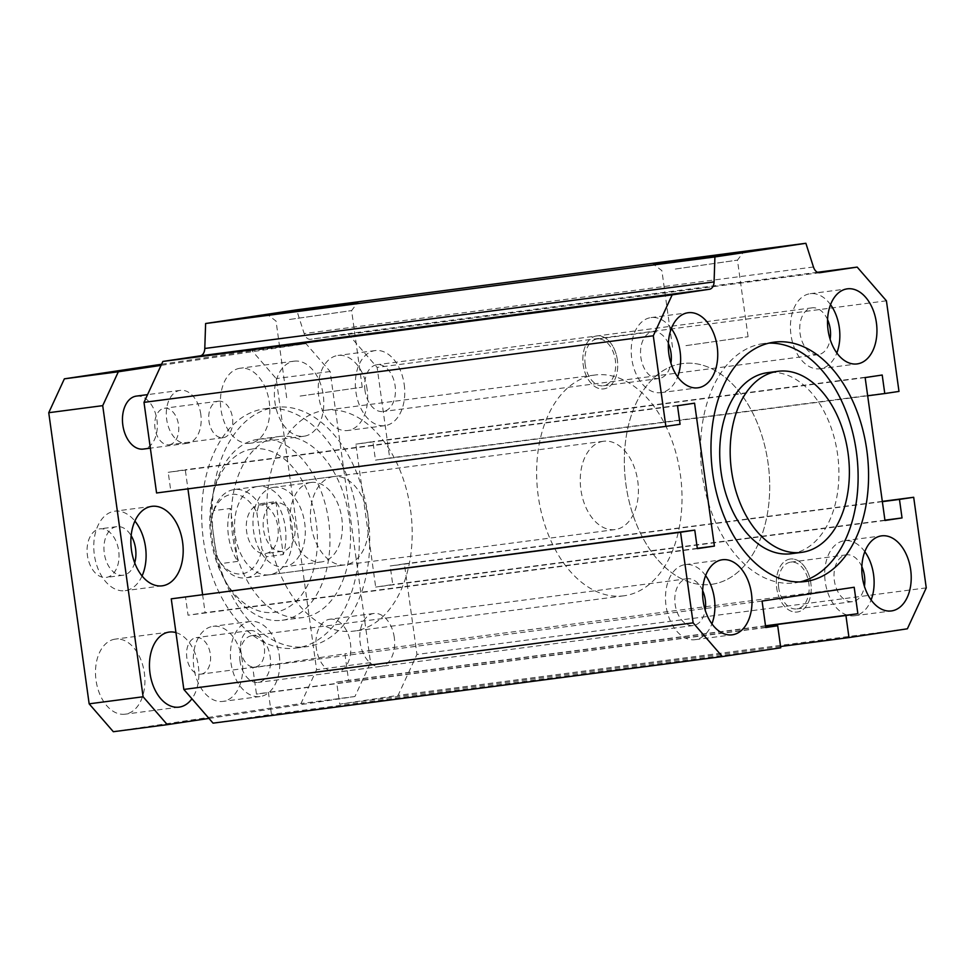 <?xml version="1.0" encoding="UTF-8"?>
<svg xmlns="http://www.w3.org/2000/svg" width="975" height="975" viewBox="0 0 975 975"><rect width="100%" height="100%" fill="white"/><g stroke="black" fill="none" stroke-linecap="round" stroke-linejoin="round"><path stroke-width="0.73" stroke-dasharray="4.88 3.66" d="M791.152 553.727A91.297 58.927 82.6 0 0 837.744 455.557A91.297 58.927 82.6 0 0 767.483 372.682M800.158 581.917A120.693 77.903 -97.4 0 1 794.966 582.867A120.693 77.903 -97.4 0 1 702.268 474.764A120.693 77.903 -97.4 0 1 763.669 343.529A120.693 77.903 -97.4 0 1 768.934 343.127M367.977 515.495A120.693 77.903 82.6 0 0 275.291 407.379A120.693 77.903 82.6 0 0 213.696 537.152A120.693 77.903 82.6 0 0 306.577 646.717A120.693 77.903 82.6 0 0 367.977 515.495M357.52 516.86A120.693 77.903 82.6 0 0 264.834 408.744A120.693 77.903 82.6 0 0 203.239 538.517A120.693 77.903 82.6 0 0 296.12 648.082A120.693 77.903 82.6 0 0 357.52 516.86M349.221 518.31A91.297 58.927 -97.4 0 1 302.774 617.577A91.297 58.927 -97.4 0 1 232.574 535.238A91.297 58.927 -97.4 0 1 278.387 436.629A91.297 58.927 -97.4 0 1 279.094 436.52A91.297 58.927 -97.4 0 1 349.221 518.31M585.207 364.662A23.607 15.234 -97.4 0 1 597.224 338.995A23.607 15.234 -97.4 0 1 615.383 360.421A23.607 15.234 -97.4 0 1 603.342 385.795A23.607 15.234 -97.4 0 1 585.207 364.662M617.333 359.836A26.715 17.245 82.6 0 0 596.81 335.9A26.715 17.245 82.6 0 0 583.172 364.638A26.715 17.245 82.6 0 0 603.744 388.891A26.715 17.245 82.6 0 0 617.333 359.836M778.696 587.779A23.607 15.234 -97.4 0 1 790.701 562.124A23.607 15.234 -97.4 0 1 808.872 583.55A23.607 15.234 -97.4 0 1 796.819 608.924A23.607 15.234 -97.4 0 1 778.696 587.779M810.822 582.965A26.715 17.245 82.6 0 0 790.298 559.028A26.715 17.245 82.6 0 0 776.661 587.754A26.715 17.245 82.6 0 0 797.221 612.02A26.715 17.245 82.6 0 0 810.822 582.965M200.801 414.29A26.715 17.245 82.6 0 0 180.277 390.353A26.715 17.245 82.6 0 0 166.64 419.092A26.715 17.245 82.6 0 0 187.2 443.345A26.715 17.245 82.6 0 0 200.801 414.29M394.278 637.418A26.715 17.245 82.6 0 0 373.754 613.482A26.715 17.245 82.6 0 0 360.116 642.22A26.715 17.245 82.6 0 0 380.689 666.473A26.715 17.245 82.6 0 0 394.278 637.418M671.324 328.551A37.854 24.436 82.6 0 0 651.02 317.582A37.854 24.436 82.6 0 0 631.763 358.751A37.854 24.436 82.6 0 0 660.831 392.657A37.854 24.436 82.6 0 0 677.637 376.837M668.362 343.517A23.607 15.234 82.6 0 0 652.872 331.719A23.607 15.234 82.6 0 0 640.868 357.386A23.607 15.234 82.6 0 0 658.99 378.519A23.607 15.234 82.6 0 0 670.922 363.139M864.801 551.679A37.854 24.436 82.6 0 0 844.508 540.711A37.854 24.436 82.6 0 0 825.252 581.868A37.854 24.436 82.6 0 0 854.319 615.786A37.854 24.436 82.6 0 0 871.114 599.966M861.851 566.646A23.607 15.234 82.6 0 0 846.349 554.848A23.607 15.234 82.6 0 0 834.344 580.515A23.607 15.234 82.6 0 0 852.467 601.648A23.607 15.234 82.6 0 0 864.411 586.268M705.595 575.567A37.854 24.436 82.6 0 0 685.303 564.598A37.854 24.436 82.6 0 0 666.035 605.755A37.854 24.436 82.6 0 0 695.114 639.673A37.854 24.436 82.6 0 0 711.908 623.854M702.634 590.533A23.607 15.234 82.6 0 0 687.143 578.736A23.607 15.234 82.6 0 0 675.139 604.39A23.607 15.234 82.6 0 0 693.262 625.536A23.607 15.234 82.6 0 0 705.205 610.155M830.529 304.663A37.854 24.436 82.6 0 0 810.225 293.694A37.854 24.436 82.6 0 0 790.969 334.864A37.854 24.436 82.6 0 0 820.048 368.769A37.854 24.436 82.6 0 0 836.842 352.95M827.568 319.629A23.607 15.234 82.6 0 0 812.078 307.832A23.607 15.234 82.6 0 0 800.073 333.499A23.607 15.234 82.6 0 0 818.196 354.644A23.607 15.234 82.6 0 0 830.139 339.251M242.178 660.246A37.854 24.436 82.6 0 0 213.111 626.328A37.854 24.436 82.6 0 0 193.781 667.034A37.854 24.436 82.6 0 0 222.922 701.403A37.854 24.436 82.6 0 0 242.178 660.246M279.277 655.395A37.854 24.436 -97.4 0 1 260.02 696.552A37.854 24.436 -97.4 0 1 230.892 662.183A37.854 24.436 -97.4 0 1 250.209 621.477A37.854 24.436 -97.4 0 1 279.277 655.395M240.045 661.282A23.607 15.234 -97.4 0 1 252.05 635.615A23.607 15.234 -97.4 0 1 270.221 657.04A23.607 15.234 -97.4 0 1 258.168 682.415A23.607 15.234 -97.4 0 1 240.045 661.282M367.112 389.342A37.854 24.436 82.6 0 0 338.033 355.436A37.854 24.436 82.6 0 0 318.715 396.13A37.854 24.436 82.6 0 0 347.856 430.499A37.854 24.436 82.6 0 0 367.112 389.342M404.211 384.491A37.854 24.436 -97.4 0 1 384.954 425.648A37.854 24.436 -97.4 0 1 355.814 391.28A37.854 24.436 -97.4 0 1 375.143 350.586A37.854 24.436 -97.4 0 1 404.211 384.491M364.979 390.378A23.607 15.234 -97.4 0 1 376.984 364.711A23.607 15.234 -97.4 0 1 395.155 386.137A23.607 15.234 -97.4 0 1 383.102 411.523A23.607 15.234 -97.4 0 1 364.979 390.378M257.498 486.513A44.533 28.75 82.6 0 0 235.146 534.617A44.533 28.75 82.6 0 0 269.392 574.775A44.533 28.75 82.6 0 0 292.122 526.89A44.533 28.75 82.6 0 0 257.839 486.464A44.533 28.75 82.6 0 0 257.498 486.513M252.293 449.012A82.387 53.174 82.6 0 0 213.342 492.765A82.387 53.174 82.6 0 0 224.762 580.125A82.387 53.174 82.6 0 0 315.059 563.526A82.387 53.174 82.6 0 0 252.293 449.012M257.814 439.311A91.297 58.927 82.6 0 0 214.658 487.793A91.297 58.927 82.6 0 0 227.309 584.598A91.297 58.927 82.6 0 0 282.189 620.258A91.297 58.927 82.6 0 0 328.794 522.1A91.297 58.927 82.6 0 0 258.521 439.213A91.297 58.927 82.6 0 0 257.814 439.311M324.2 410.426A111.333 71.858 -97.4 0 1 325.065 410.304A111.333 71.858 -97.4 0 1 410.755 511.388A111.333 71.858 -97.4 0 1 353.937 631.093A111.333 71.858 -97.4 0 1 268.332 530.692A111.333 71.858 -97.4 0 1 324.2 410.426M333.377 476.592A44.533 28.75 82.6 0 0 311.037 524.696A44.533 28.75 82.6 0 0 345.272 564.854A44.533 28.75 82.6 0 0 368.002 516.969A44.533 28.75 82.6 0 0 333.73 476.543A44.533 28.75 82.6 0 0 333.377 476.592M681.72 363.687A111.333 71.858 82.6 0 0 625.852 483.953A111.333 71.858 82.6 0 0 711.457 584.354A111.333 71.858 82.6 0 0 768.276 464.648A111.333 71.858 82.6 0 0 682.585 363.565A111.333 71.858 82.6 0 0 681.72 363.687M289.465 319.483L351.609 310.586L289.465 319.483M300.093 396.082L362.237 387.185L300.093 396.082M675.322 269.039L737.453 260.142L675.322 269.039M685.949 345.638L748.081 336.741L685.949 345.638M926.25 587.876L416.959 654.457L404.381 563.855L390.171 565.987L392.742 584.513L375.68 587.072L355.851 444.161L372.913 441.602L375.485 460.127L389.695 457.994L377.13 367.404L347.892 333.682L310.562 339.288A8.909 5.752 -97.4 0 1 310.501 339.3A8.909 5.752 -97.4 0 1 304.163 333.572L296.583 309.867M882.326 501.382L404.381 563.855M882.363 501.65L390.171 565.987M884.934 520.175L392.742 584.513M884.971 520.492L375.68 587.072M865.142 377.581L355.851 444.161M882.204 375.022L372.913 441.602M867.677 395.789L375.485 460.127M898.987 391.414L389.695 457.994M886.421 300.812L377.13 367.404M817.464 272.293L347.892 333.682M156.573 492.972L170.783 490.839L168.212 472.314L185.274 469.755L187.931 488.877M680.075 424.259L170.783 490.839M677.503 405.734L168.212 472.314M694.566 403.175L185.274 469.755M202.581 594.47L205.103 612.666L188.053 615.225L185.482 596.7M697.296 548.328L205.103 612.666M697.344 548.645L188.053 615.225M213.062 723.145L271.452 714.382L268.393 692.323L256.462 694.115L252.781 667.656L344.894 653.835L348.575 680.294L336.631 682.086L339.69 704.145L398.08 695.382L416.959 654.457M780.756 647.802L271.452 714.382M765.716 627.315L268.393 692.323M765.753 627.534L256.462 694.115M762.072 601.075L252.781 667.656M854.185 587.255L344.894 653.835M765.509 625.792L348.575 680.294M765.533 626.023L336.631 682.086M780.573 646.51L339.69 704.145M907.372 628.802L398.08 695.382M201.106 674.127A18.415 11.883 82.6 0 0 210.344 654.237A18.415 11.883 82.6 0 0 196.194 637.638A18.415 11.883 82.6 0 0 196.048 637.65A18.415 11.883 82.6 0 0 186.81 657.54A18.415 11.883 82.6 0 0 200.972 674.139A18.415 11.883 82.6 0 0 201.106 674.127M250.014 630.593A18.415 11.883 -97.4 0 1 250.161 630.581A18.415 11.883 -97.4 0 1 264.335 647.29A18.415 11.883 -97.4 0 1 254.938 667.083A18.415 11.883 -97.4 0 1 240.776 650.483A18.415 11.883 -97.4 0 1 250.014 630.593M169.284 444.746A18.415 11.883 82.6 0 0 178.522 424.868A18.415 11.883 82.6 0 0 164.373 408.257A18.415 11.883 82.6 0 0 164.227 408.281A18.415 11.883 82.6 0 0 154.988 428.171A18.415 11.883 82.6 0 0 169.138 444.771A18.415 11.883 82.6 0 0 169.284 444.746M218.193 401.225A18.415 11.883 -97.4 0 1 218.327 401.212A18.415 11.883 -97.4 0 1 232.501 417.922A18.415 11.883 -97.4 0 1 223.104 437.714A18.415 11.883 -97.4 0 1 208.955 421.115A18.415 11.883 -97.4 0 1 218.193 401.225M273.622 487.354A40.085 25.874 -97.4 0 1 273.938 487.317A40.085 25.874 -97.4 0 1 304.785 523.697A40.085 25.874 -97.4 0 1 284.334 566.792A40.085 25.874 -97.4 0 1 253.512 530.656A40.085 25.874 -97.4 0 1 273.622 487.354M282.506 551.314A24.497 15.807 -97.4 0 1 282.311 551.338A24.497 15.807 -97.4 0 1 263.457 529.108A24.497 15.807 -97.4 0 1 275.962 502.771A24.497 15.807 -97.4 0 1 294.791 524.855A24.497 15.807 -97.4 0 1 282.506 551.314M310.733 482.503A40.085 25.874 -97.4 0 1 311.037 482.467A40.085 25.874 -97.4 0 1 341.884 518.846A40.085 25.874 -97.4 0 1 321.433 561.941A40.085 25.874 -97.4 0 1 290.611 525.805A40.085 25.874 -97.4 0 1 310.733 482.503M265.639 553.52A24.497 15.807 82.6 0 0 277.924 527.061A24.497 15.807 82.6 0 0 259.094 504.977A24.497 15.807 82.6 0 0 246.59 531.314A24.497 15.807 82.6 0 0 265.444 553.544A24.497 15.807 82.6 0 0 265.639 553.52M142.07 575.969A40.085 25.874 -97.4 0 1 125.129 590.679A40.085 25.874 -97.4 0 1 94.307 554.531A40.085 25.874 -97.4 0 1 114.416 511.241A40.085 25.874 -97.4 0 1 114.733 511.192A40.085 25.874 -97.4 0 1 134.891 521.064M134.696 562.831A24.497 15.807 -97.4 0 1 123.289 575.201A24.497 15.807 -97.4 0 1 123.106 575.226A24.497 15.807 -97.4 0 1 104.252 552.996A24.497 15.807 -97.4 0 1 116.756 526.658A24.497 15.807 -97.4 0 1 131.15 535.653M106.433 577.407A24.497 15.807 82.6 0 0 118.718 550.948A24.497 15.807 82.6 0 0 99.889 528.864A24.497 15.807 82.6 0 0 87.384 555.189A24.497 15.807 82.6 0 0 106.238 577.432A24.497 15.807 82.6 0 0 106.433 577.407M136.427 396.094A26.715 17.245 -97.4 0 1 156.987 420.347A26.715 17.245 -97.4 0 1 143.349 449.073M596.602 335.936A26.715 17.245 82.6 0 0 583.196 364.796A26.715 17.245 82.6 0 0 603.744 388.891A26.715 17.245 82.6 0 0 617.382 360.165A26.715 17.245 82.6 0 0 596.81 335.9A26.715 17.245 82.6 0 0 596.602 335.936M790.091 559.053A26.715 17.245 82.6 0 0 776.685 587.925A26.715 17.245 82.6 0 0 797.221 612.02A26.715 17.245 82.6 0 0 810.859 583.294A26.715 17.245 82.6 0 0 790.298 559.028A26.715 17.245 82.6 0 0 790.091 559.053M329.696 619.247A26.715 17.245 -97.4 0 1 329.916 619.21A26.715 17.245 -97.4 0 1 350.476 643.476A26.715 17.245 -97.4 0 1 336.838 672.202A26.715 17.245 -97.4 0 1 316.29 648.107A26.715 17.245 -97.4 0 1 329.696 619.247M208.967 718.417L354.937 696.516L370.549 662.647L330.147 371.524L305.967 343.639L161.07 365.369M293.889 361.201A37.854 24.436 -97.4 0 1 294.194 361.164A37.854 24.436 -97.4 0 1 323.322 395.533A37.854 24.436 -97.4 0 1 304.005 436.227A37.854 24.436 -97.4 0 1 274.901 402.09A37.854 24.436 -97.4 0 1 293.889 361.201M175.951 632.592A37.854 24.436 -97.4 0 1 197.267 660.319A37.854 24.436 -97.4 0 1 191.917 698.758M237.803 561.381L220.935 563.587L216.413 555.75L211.368 519.37L213.586 510.656L230.453 508.45A44.533 28.75 82.6 0 0 237.803 561.381L230.453 508.45M275.937 501.625L283.286 554.556A44.533 28.75 82.6 0 0 275.937 501.625L259.082 503.831L256.852 512.545A40.085 25.874 82.6 0 0 212.172 515.738A40.085 25.874 82.6 0 0 211.368 519.37M256.852 512.545L261.897 548.925L266.419 556.762L283.286 554.556M216.413 555.75A40.085 25.874 82.6 0 0 217.73 558.236A40.085 25.874 82.6 0 0 243.104 573.666A40.085 25.874 82.6 0 0 261.897 548.925M115.001 639.161A37.854 24.436 82.6 0 0 96.001 680.05A37.854 24.436 82.6 0 0 125.105 714.188A37.854 24.436 82.6 0 0 144.434 673.481A37.854 24.436 82.6 0 0 115.294 639.112A37.854 24.436 82.6 0 0 115.001 639.161M239.935 368.258A37.854 24.436 82.6 0 0 220.935 409.147A37.854 24.436 82.6 0 0 250.039 443.284A37.854 24.436 82.6 0 0 269.356 402.59A37.854 24.436 82.6 0 0 240.228 368.221A37.854 24.436 82.6 0 0 239.935 368.258M305.967 343.639L252.001 350.683L276.193 378.58L316.582 669.703L300.97 703.56L113.332 731.713M161.582 364.26L252.001 350.683M354.937 696.516L300.97 703.56M370.549 662.647L316.582 669.703M330.147 371.524L276.193 378.58M624.634 595.701A111.333 71.858 -97.4 0 1 623.756 595.822A111.333 71.858 -97.4 0 1 538.066 494.739A111.333 71.858 -97.4 0 1 594.896 375.034A111.333 71.858 -97.4 0 1 680.489 475.434A111.333 71.858 -97.4 0 1 624.634 595.701M603.208 441.309A44.533 28.75 82.6 0 0 580.856 489.426A44.533 28.75 82.6 0 0 615.103 529.583A44.533 28.75 82.6 0 0 635.749 508.475A44.533 28.75 82.6 0 0 632.129 462.113A44.533 28.75 82.6 0 0 603.549 441.261A44.533 28.75 82.6 0 0 603.208 441.309M712.323 584.232A111.333 71.858 82.6 0 0 768.19 463.966A111.333 71.858 82.6 0 0 682.585 363.565A111.333 71.858 82.6 0 0 625.767 483.271A111.333 71.858 82.6 0 0 711.457 584.354A111.333 71.858 82.6 0 0 712.323 584.232M213.586 510.656A44.533 28.75 -97.4 0 1 234.232 489.548A44.533 28.75 -97.4 0 1 259.082 503.831M266.419 556.762A44.533 28.75 -97.4 0 1 245.773 577.87A44.533 28.75 -97.4 0 1 220.935 563.587M819.719 272.72L310.562 339.288M813.455 266.992L304.163 333.572M774.126 342.164L763.669 343.529M805.411 581.502L794.966 582.867M296.12 648.082L306.577 646.717M264.834 408.744L275.291 407.379M187.2 443.345L150.357 448.159M180.277 390.353L147.566 394.631M380.689 666.473L336.838 672.202M373.754 613.482L329.916 619.21M660.831 392.657L697.942 387.806M651.02 317.582L688.118 312.731M854.319 615.786L891.418 610.935M844.508 540.711L881.607 535.86M695.114 639.673L732.213 634.822M685.303 564.598L722.402 559.747M820.048 368.769L857.147 363.919M810.225 293.694L847.336 288.844M250.209 621.477L213.111 626.328M260.02 696.552L222.922 701.403M375.143 350.586L338.033 355.436M384.954 425.648L347.856 430.499M224.762 580.125L227.309 584.598M213.342 492.765L214.658 487.793M282.189 620.258L302.774 617.577M258.521 439.213L279.094 436.52M269.392 574.775L345.272 564.854M257.839 486.464L333.73 476.543M362.237 387.185L351.609 310.586L357.813 302.384M286.662 397.666L276.035 321.067L267.832 314.864M748.081 336.741L737.453 260.142L743.657 251.94M672.518 347.234L661.879 270.623L653.677 264.42M594.896 375.034L325.065 410.304M623.756 595.822L353.937 631.093M812.078 307.832L376.984 364.711M818.196 354.644L383.102 411.523M652.872 331.719L597.224 338.995M658.99 378.519L603.342 385.795M687.143 578.736L252.05 635.615M693.262 625.536L258.168 682.415M846.349 554.848L790.701 562.124M852.467 601.648L796.819 608.924M819.792 272.72L310.501 339.3M250.161 630.581L196.194 637.638M254.938 667.083L200.972 674.139M218.327 401.212L164.373 408.257M223.104 437.714L169.138 444.771M311.037 482.467L273.938 487.317M321.433 561.941L284.334 566.792M275.962 502.771L259.094 504.977M282.311 551.338L265.444 553.544M151.832 506.342L114.733 511.192M162.228 585.829L125.129 590.679M116.756 526.658L99.889 528.864M123.106 575.226L106.238 577.432M169.26 632.068L115.294 639.112M179.071 707.131L125.105 714.188M294.194 361.164L240.228 368.221M304.005 436.227L250.039 443.284M603.549 441.261L234.232 489.548M615.103 529.583L245.773 577.87M212.172 515.738L212.526 514.386M217.73 558.236L218.229 559.114"/><path stroke-width="1.46" d="M777.94 371.304L767.483 372.682A91.297 58.927 82.6 0 0 721.037 471.949A91.297 58.927 82.6 0 0 791.152 553.727L801.608 552.362A91.297 58.927 82.6 0 0 848.201 454.192A91.297 58.927 82.6 0 0 777.94 371.304A91.297 58.927 82.6 0 0 731.494 470.584A91.297 58.927 82.6 0 0 801.608 552.362M768.934 343.127A120.693 77.903 -97.4 0 1 856.562 453.107A120.693 77.903 -97.4 0 1 800.158 581.917M712.725 473.399A120.693 77.903 -97.4 0 1 774.126 342.164A120.693 77.903 -97.4 0 1 867.019 451.742A120.693 77.903 -97.4 0 1 805.411 581.502A120.693 77.903 -97.4 0 1 712.725 473.399M926.25 587.876L907.372 628.802L848.981 637.565L845.922 615.505L857.866 613.714L854.185 587.255L762.072 601.075L765.753 627.534L777.697 625.743L780.756 647.802L722.353 656.565L693.128 622.854L680.55 532.253L694.773 530.12L697.344 548.645L714.395 546.085L694.566 403.175L677.503 405.734L680.075 424.259L665.864 426.392L653.299 335.79L672.165 294.864L709.495 289.258A8.909 5.752 82.6 0 0 714.078 281.897L714.907 256.937L805.874 243.287L813.455 266.992A8.909 5.752 82.6 0 0 819.792 272.72A8.909 5.752 82.6 0 0 819.865 272.707L857.183 267.101L886.421 300.812L898.987 391.414L884.776 393.547L882.204 375.022L865.142 377.581L884.971 520.492L902.033 517.932L899.462 499.407L913.685 497.274L926.25 587.876M828.068 330.013A37.854 24.436 -97.4 0 1 847.336 288.844A37.854 24.436 -97.4 0 1 876.464 323.212A37.854 24.436 -97.4 0 1 857.147 363.919A37.854 24.436 -97.4 0 1 828.068 330.013M703.146 600.905A37.854 24.436 -97.4 0 1 722.402 559.747A37.854 24.436 -97.4 0 1 751.53 594.116A37.854 24.436 -97.4 0 1 732.213 634.822A37.854 24.436 -97.4 0 1 703.146 600.905M862.351 577.029A37.854 24.436 -97.4 0 1 881.607 535.86A37.854 24.436 -97.4 0 1 910.735 570.229A37.854 24.436 -97.4 0 1 891.418 610.935A37.854 24.436 -97.4 0 1 862.351 577.029M668.862 353.901A37.854 24.436 -97.4 0 1 688.118 312.731A37.854 24.436 -97.4 0 1 717.259 347.1A37.854 24.436 -97.4 0 1 697.942 387.806A37.854 24.436 -97.4 0 1 668.862 353.901M677.637 376.837A37.854 24.436 82.6 0 0 671.324 328.551M670.922 363.139A23.607 15.234 82.6 0 0 668.362 343.517M871.114 599.966A37.854 24.436 82.6 0 0 864.801 551.679M864.411 586.268A23.607 15.234 82.6 0 0 861.851 566.646M711.908 623.854A37.854 24.436 82.6 0 0 705.595 575.567M705.205 610.155A23.607 15.234 82.6 0 0 702.634 590.533M836.842 352.95A37.854 24.436 82.6 0 0 830.529 304.663M830.139 339.251A23.607 15.234 82.6 0 0 827.568 319.629M283.822 312.975L267.832 314.864L280.812 312.756L357.813 302.384L283.822 312.975M669.667 262.531L653.677 264.42L666.668 262.312L743.657 251.94L669.667 262.531M913.685 497.274L882.326 501.382M899.462 499.407L882.363 501.65M902.033 517.932L884.934 520.175M884.776 393.547L867.677 395.789M857.183 267.101L817.464 272.293M805.874 243.287L296.583 309.867L205.615 323.517L204.787 348.477A8.909 5.752 -97.4 0 1 200.204 355.851L162.874 361.445L143.995 402.37L156.573 492.972L665.864 426.392M714.907 256.937L205.615 323.517M672.165 294.864L162.874 361.445M653.299 335.79L143.995 402.37M187.931 488.877L202.581 594.47M714.395 546.085L697.296 548.328M694.773 530.12L171.259 598.833L183.836 689.435L213.062 723.145L722.353 656.565M680.55 532.253L171.259 598.833M693.128 622.854L183.836 689.435M777.697 625.743L765.716 627.315M857.866 613.714L765.509 625.792M845.922 615.505L765.533 626.023M848.981 637.565L780.573 646.51M134.891 521.064A40.085 25.874 -97.4 0 1 142.07 575.969M131.15 535.653A24.497 15.807 -97.4 0 1 134.696 562.831M151.515 506.391A40.085 25.874 -97.4 0 1 151.832 506.342A40.085 25.874 -97.4 0 1 182.678 542.734A40.085 25.874 -97.4 0 1 162.228 585.829A40.085 25.874 -97.4 0 1 131.406 549.693A40.085 25.874 -97.4 0 1 151.515 506.391M150.357 448.159L143.349 449.073A26.715 17.245 -97.4 0 1 122.813 424.978A26.715 17.245 -97.4 0 1 136.22 396.118A26.715 17.245 -97.4 0 1 136.427 396.094L147.566 394.631M161.07 365.369L118.328 371.78L102.716 405.649L143.106 696.772L167.298 724.657L208.967 718.417M191.917 698.758A37.854 24.436 -97.4 0 1 179.071 707.131A37.854 24.436 -97.4 0 1 149.967 672.994A37.854 24.436 -97.4 0 1 168.967 632.105A37.854 24.436 -97.4 0 1 169.26 632.068A37.854 24.436 -97.4 0 1 175.951 632.592M118.328 371.78L64.362 378.836L161.582 364.26M102.716 405.649L48.75 412.705L64.362 378.836M143.106 696.772L89.152 703.828L48.75 412.705M167.298 724.657L113.332 731.713L89.152 703.828M714.078 281.897L204.787 348.477M709.495 289.258L200.204 355.851"/></g></svg>
